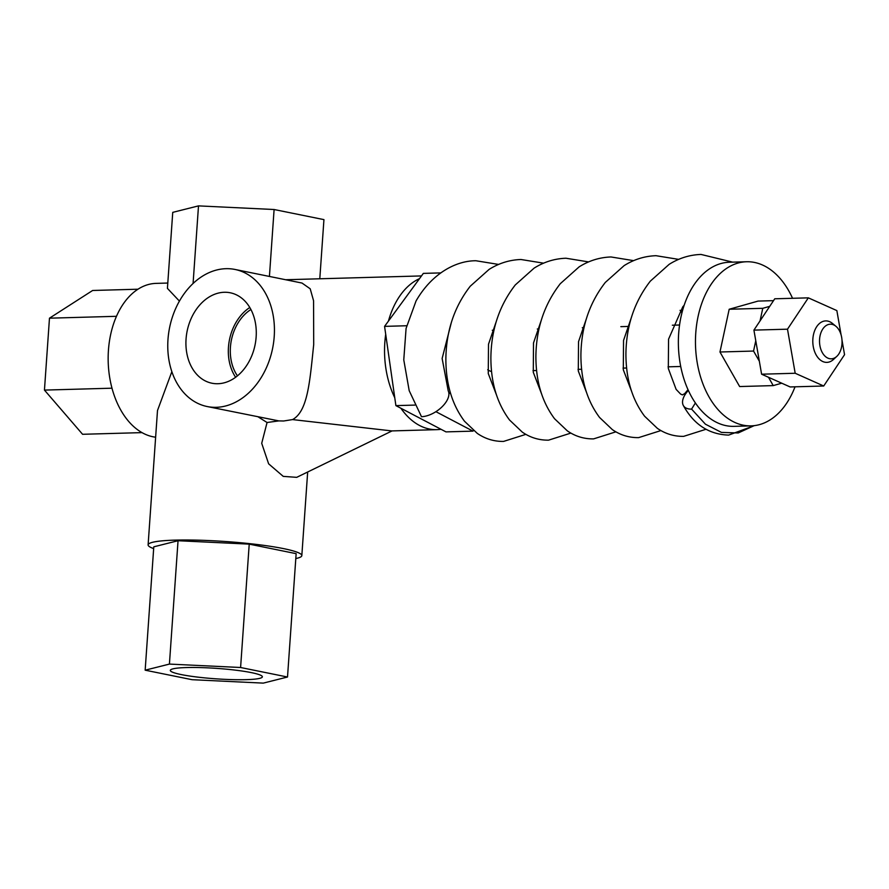 <?xml version="1.0" encoding="UTF-8"?>
<svg xmlns="http://www.w3.org/2000/svg" width="889" height="889" viewBox="0 0 889 889"><rect width="100%" height="100%" fill="white"/><g stroke="black" fill="none" stroke-linecap="round" stroke-linejoin="round"><path stroke-width="1.33" d="M792.544 298.293A82.088 53.373 88.4 0 0 785.231 285.136A82.088 53.373 88.4 0 0 746.56 261.755L729.458 262.233A82.088 53.373 88.4 0 0 681.652 314.006A82.088 53.373 88.4 0 0 695.387 402.973L691.575 409.107L705.433 424.197L721.446 432.41L738.214 432.965L754.161 425.653M451.356 322.463L442.133 358.489L448.234 390.893A20.747 11.068 145.7 0 1 441.844 407.018A20.747 11.068 145.7 0 1 421.486 416.697L409.196 390.682L403.773 359.856L406.084 328.397L416.041 300.971C431.865 273.39 456.013 260.644 475.959 260.755L498.585 264.433M688.353 390.415A20.747 11.068 -34.3 0 0 683.352 405.528A20.747 11.068 -34.3 0 0 691.575 409.107M440.744 272.901L423.342 273.39L419.486 278.668A77.054 50.095 88.4 0 0 388.437 321.096L384.57 326.374L385.704 334.264A77.054 50.095 88.4 0 0 384.826 342.521A77.054 50.095 88.4 0 0 394.76 397.727L395.894 405.617L400.883 408.24A77.054 50.095 88.4 0 0 436.821 429.654A77.054 50.095 88.4 0 0 440.988 429.276L445.978 431.887L472.992 431.132L473.448 430.498M421.486 275.923L286.914 279.702A77.054 50.095 88.4 0 0 285.758 279.757M436.821 429.654L391.816 430.921L292.559 419.586C307.716 411.318 309.794 381.959 313.706 344.521L313.561 300.715L310.205 288.803L302.016 283.058L235.007 269.456A69.942 52.54 -78.5 0 0 225.939 268.689A69.942 52.54 -78.5 0 0 168.599 333.508A69.942 52.54 -78.5 0 0 207.193 406.54A69.942 52.54 -78.5 0 0 216.249 407.318A69.942 52.54 -78.5 0 0 273.601 342.498A69.942 52.54 -78.5 0 0 235.007 269.456M435.899 411.685L472.992 431.132M448.756 392.393A45.583 29.637 88.4 0 0 450.701 393.783M319.796 278.779L323.94 219.627L274.101 209.515L269.423 276.446M274.101 209.515L198.503 205.881L193.08 283.469M207.193 406.54L278.824 420.897L267.067 422.508L258.154 416.885M292.559 419.586L283.635 420.997L278.824 420.897M385.704 334.264L394.76 397.727M419.486 278.668L388.437 321.096M406.662 325.752L384.57 326.374M400.883 408.24L440.988 429.276M414.841 405.095L395.894 405.617M179.411 301.093L167.421 288.38L172.744 212.36L198.503 205.881M295.804 558.536A77.054 8.746 -176 0 0 301.827 555.614A77.054 8.746 -176 0 0 257.477 544.546A77.054 8.746 -176 0 0 175.133 540.123A77.054 8.746 -176 0 0 148.107 544.868A77.054 8.746 -176 0 0 153.664 548.591M392.071 430.909L296.693 477.349L283.235 476.371L268.622 463.814L261.71 443.311L267.067 422.508M217.905 383.726A46.139 34.66 -78.5 0 0 255.621 341.743A46.139 34.66 -78.5 0 0 231.429 293.048A46.139 34.66 -78.5 0 0 224.295 292.27A46.139 34.66 -78.5 0 0 186.368 335.82A46.139 34.66 -78.5 0 0 213.082 383.426A46.139 34.66 -78.5 0 0 217.905 383.726M493.995 330.219L492.595 330.252A20.747 13.491 88.4 0 0 492.284 330.275M487.705 369.735A20.747 13.491 88.4 0 0 491.539 371.513M167.799 283.046L156.108 283.38A77.054 50.095 88.4 0 0 108.436 350.288A77.054 50.095 88.4 0 0 155.631 437.199M171.855 371.646L157.497 410.518L148.107 544.868M178.044 540.723L153.786 546.824L145.163 670.184L192.091 679.696L263.266 683.119L287.514 677.018L296.148 553.658L249.22 544.135L178.044 540.723L169.421 664.083L145.163 670.184M249.787 307.505A44.239 33.237 -78.5 0 0 235.641 377.269M835.927 326.296L832.437 323.418A20.747 13.491 88.4 0 0 825.703 320.907A20.747 13.491 88.4 0 0 812.868 338.92A20.747 13.491 88.4 0 0 826.87 362.379A20.747 13.491 88.4 0 0 833.46 359.478L836.771 356.411A17.324 11.268 88.4 0 0 841.994 343.787A17.324 11.268 88.4 0 0 835.927 326.296A17.324 11.268 88.4 0 0 819.58 339.242A17.324 11.268 88.4 0 0 824.814 355.967A17.324 11.268 88.4 0 0 836.771 356.411M287.514 677.018L240.597 667.506L169.421 664.083M240.597 667.506L249.22 544.135M250.909 309.505A41.672 31.304 -78.5 0 0 237.452 375.858M111.992 388.193L44.45 390.093L82.577 434.288L142.007 432.621M44.45 390.093L49.473 318.184L92.634 290.481L137.973 289.214M49.473 318.184L116.47 316.306M246.186 679.652A46.139 5.234 -176 0 0 262.366 676.796A46.139 5.234 -176 0 0 235.729 670.184A46.139 5.234 -176 0 0 186.501 667.55A46.139 5.234 -176 0 0 170.321 670.362A46.139 5.234 -176 0 0 196.802 677.007A46.139 5.234 -176 0 0 246.186 679.652M841.105 334.953L836.86 310.594L808.334 297.848L787.498 329.186L753.916 330.119L761.606 374.202L790.132 386.948L823.714 386.004L844.55 354.678L841.983 339.976M787.498 329.186L795.188 373.258L761.606 374.202M808.334 297.848L774.752 298.793L753.916 330.119M755.772 340.754L753.55 351.055L759.35 361.223M795.188 373.258L823.714 386.004M769.73 306.349L762.762 308.316L760.051 320.896M753.55 351.055L719.968 352L739.648 386.548L773.23 385.604L781.742 383.192M768.485 377.269L773.23 385.604M762.762 308.316L729.18 309.261L719.968 352M773.519 300.649L758.073 301.082L729.18 309.261M746.56 261.755A82.088 53.373 88.4 0 0 698.754 313.528A82.088 53.373 88.4 0 0 712.489 402.484A82.088 53.373 88.4 0 0 751.172 425.864A82.088 53.373 88.4 0 0 795.033 386.815M695.387 402.973A82.088 53.373 88.4 0 0 734.058 426.353L751.172 425.864M496.529 395.072L488.261 373.547L488.506 344.221L496.373 321.196M541.534 393.805L533.278 372.28L533.511 342.954L541.39 319.94M586.551 392.538L578.294 371.013L578.528 341.687L586.407 318.673M631.568 391.271L623.3 369.746L623.545 340.431L631.423 317.406M688.019 389.693L684.73 393.583L682.441 394.894L680.563 394.038L676.118 389.371L668.317 368.491L668.561 339.165L682.785 306.805L684.163 305.271M525.877 434.354L503.552 441.422C493.995 441.544 485.238 438.866 477.293 433.399L464.514 421.253C452.023 404.551 445.8 383.659 445.867 358.589C446.278 330.752 454.412 306.627 470.259 286.214L489.083 269.411C498.962 263.2 509.597 259.888 520.965 259.499L543.601 263.166M570.894 433.087L548.569 440.155C539.001 440.277 530.255 437.61 522.31 432.132L509.53 419.997C497.04 403.284 490.817 382.392 490.884 357.322C491.295 329.486 499.429 305.36 515.276 284.947L534.1 268.145C543.979 261.933 554.603 258.632 565.982 258.232L588.607 261.911M615.91 431.832L593.585 438.888C584.017 439.022 575.272 436.343 567.326 430.865L554.547 418.73C542.057 402.017 535.834 381.125 535.889 356.056C536.311 328.219 544.446 304.094 560.292 283.691L579.117 266.878C588.996 260.666 599.619 257.365 610.999 256.965L633.624 260.644M660.927 430.565L638.602 437.632C629.034 437.755 620.278 435.077 612.343 429.609L599.564 417.463C587.062 400.761 580.85 379.87 580.906 354.789C581.328 326.963 589.451 302.838 605.309 282.424L624.122 265.622C634.013 259.41 644.636 256.099 656.015 255.699L678.64 259.377M705.933 429.298L683.608 436.366C674.051 436.488 665.294 433.81 657.36 428.342L644.581 416.196C632.079 399.494 625.867 378.603 625.923 353.533C626.334 325.696 634.468 301.571 650.315 281.157L669.139 264.355C679.018 258.143 689.653 254.832 701.032 254.443L732.68 262.144M754.372 425.631L728.624 435.099C708.989 434.421 693.898 424.564 683.352 405.528M680.074 310.305L681.952 312.795M301.827 555.614L307.672 472.003M680.718 366.479L668.05 366.835M626.612 368.002L623.033 368.102M581.595 369.268L578.028 369.368M536.578 370.524L533.011 370.624M679.552 325.007L672.34 325.207M629.045 326.43L620.844 326.652M584.029 327.685L582.306 327.741M539.012 328.952L537.3 329.008"/></g></svg>
